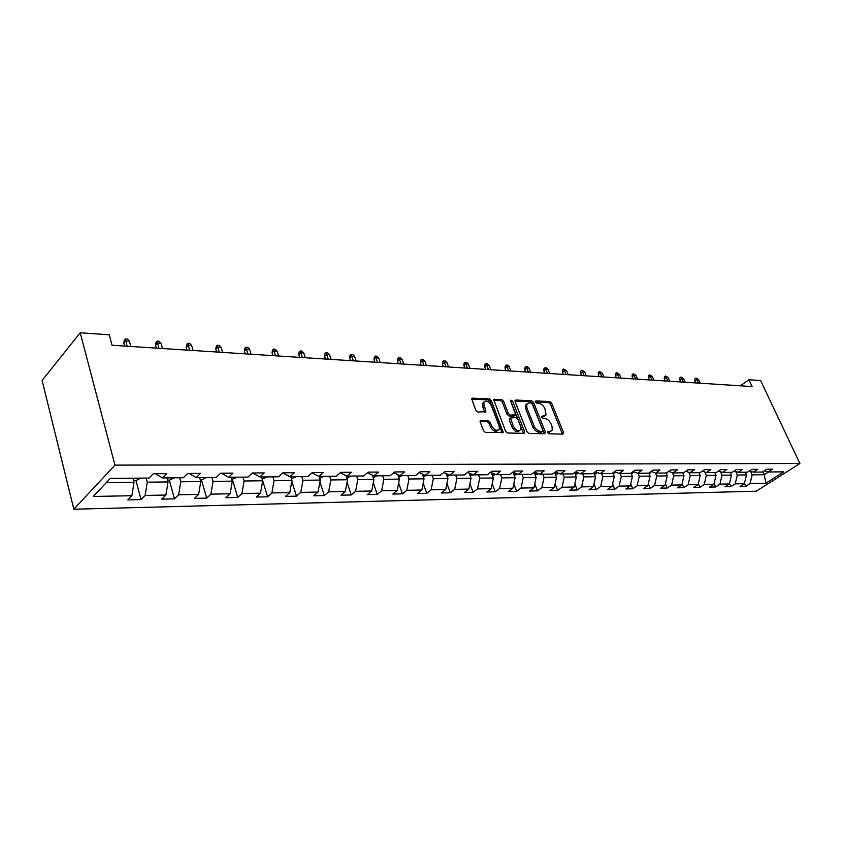 <?xml version="1.0" encoding="UTF-8"?>
<svg xmlns="http://www.w3.org/2000/svg" width="842" height="842" viewBox="0 0 842 842"><rect width="100%" height="100%" fill="white"/><g stroke="black" fill="none" stroke-linecap="round" stroke-linejoin="round"><path stroke-width="1.26" d="M547.721 432.651L549.1 433.84L562.888 434.114L563.509 432.493L551.657 403.202L549.721 401.539L535.944 400.929L535.48 402.034L536.849 403.213L538.648 403.286C541.311 403.707 543.395 405.507 544.911 408.665L546.1 414.906L541.522 416.443L542.943 418.453L544.742 418.506C547.405 418.906 549.5 420.695 551.026 423.894L552.026 426.357L552.215 430.273L549.973 431.546L548.174 431.514L547.721 432.651M480.993 420.358L480.14 420.905L480.214 422.042L483.54 430.799L485.645 432.567L503.2 432.399L491.328 400.634L489.286 398.887L472.551 398.15L471.678 398.708L475.73 410.233L477.814 412.001L485.876 411.717L483.624 402.487C485.96 400.045 488.539 401.129 491.37 405.739L499.138 425.905L499.327 429.041C496.948 431.409 494.37 430.294 491.591 425.715L490.286 422.316L488.213 420.558L480.993 420.358L480.087 421.095M799.9 463.5L760.621 380.573L748.927 379.753L752.127 386.562L112.06 345.262L109.218 334.811L80.222 332.769L114.954 465.121L799.9 463.5L756.284 491.202L73.843 509.231L114.954 465.121M526.955 431.725L528.965 433.43L544.721 433.746L545.384 432.114L533.533 402.434L531.565 400.739L515.82 400.055L515.125 401.645L526.955 431.725M523.882 433.335L507.642 433.009L505.589 431.262L493.696 399.624L501.506 399.424L503.537 401.15L508.305 413.38L510.336 415.106L515.693 414.79L510.662 400.96L510.61 400.171L512.557 401.045L524.587 431.672L523.882 433.335M141.046 499.58L145.119 495.454L165.895 495.043L161.78 499.117L174.494 498.843L178.62 494.791L198.617 494.401L194.449 498.401L206.7 498.138L210.879 494.159L230.129 493.78L225.93 497.717L237.728 497.454L241.938 493.549L260.504 493.18L256.263 497.043L267.64 496.801L271.892 492.959L289.785 492.612L285.512 496.401L296.489 496.159L300.773 492.391L318.055 492.054L313.75 495.78L324.349 495.549L328.654 491.844L345.336 491.517L341.021 495.191L351.261 494.959L355.587 491.318L371.701 491.002L367.365 494.612L377.258 494.391L381.615 490.802L397.192 490.497L392.835 494.054L402.413 493.844L406.77 490.307L421.853 490.012L417.485 493.507L426.747 493.307L431.115 489.833L445.713 489.549L441.334 492.98L450.302 492.791L454.691 489.37L468.815 489.086L464.437 492.475L473.12 492.286L477.509 488.918L491.202 488.655L486.813 491.991L495.233 491.802L499.622 488.486L512.894 488.223L508.505 491.507L516.672 491.328L521.061 488.065L533.933 487.813L529.544 491.054L537.47 490.875L541.859 487.655L554.352 487.413L549.963 490.602L557.657 490.433L562.046 487.255L574.16 487.023L569.781 490.17L577.254 490.002L581.633 486.876L593.41 486.644L589.032 489.739L596.283 489.581L600.662 486.497L612.092 486.276L607.724 489.339L614.776 489.181L619.144 486.139L630.258 485.918L625.901 488.939L632.763 488.781L637.11 485.781L647.93 485.571L643.572 488.549L650.245 488.402L654.592 485.445L665.106 485.234L660.77 488.171L667.253 488.023L671.59 485.108L681.82 484.908L677.494 487.802L683.809 487.665L688.124 484.781L698.092 484.582L693.776 487.444L699.923 487.308L704.228 484.466L713.932 484.276L709.627 487.097L715.616 486.971L719.921 484.161L729.361 483.971L725.078 486.76L730.909 486.634L735.192 483.855L744.402 483.676L740.129 486.423L745.812 486.308L750.085 483.561L765.883 483.255L783.807 471.846L768.083 471.994L772.472 469.183L766.82 469.226L762.431 472.057L753.264 472.141L757.663 469.289L751.874 469.331L747.464 472.204L738.055 472.288L742.476 469.404L736.518 469.447L732.098 472.351L722.436 472.446L726.867 469.52L720.752 469.562L716.31 472.499L706.385 472.604L710.837 469.636L704.554 469.678L700.102 472.667L689.903 472.762L694.366 469.752L687.903 469.804L683.441 472.825L672.958 472.93L677.431 469.878L670.79 469.931L666.306 472.993L655.529 473.099L660.023 470.004L653.192 470.057L648.698 473.162L637.604 473.278L642.099 470.141L635.078 470.194L630.574 473.341L619.154 473.457L623.659 470.268L616.428 470.331L611.913 473.52L600.157 473.636L604.672 470.415L597.22 470.467L592.705 473.709L580.591 473.835L585.116 470.552L577.444 470.615L572.907 473.909L560.435 474.025L564.961 470.699L557.046 470.762L552.51 474.109L539.648 474.235L544.185 470.857L536.017 470.91L531.481 474.309L518.209 474.446L522.745 471.015L514.315 471.078L509.778 474.52L496.085 474.656L500.622 471.173L491.917 471.236L487.392 474.741L473.246 474.877L477.782 471.341L468.794 471.404L464.258 474.972L449.649 475.109L454.175 471.509L444.892 471.583L440.366 475.204L425.263 475.351L429.788 471.688L420.179 471.762L415.664 475.446L400.045 475.593L404.56 471.878L394.624 471.952L390.12 475.698L373.953 475.856L378.447 472.067L368.165 472.141L363.681 475.951L346.946 476.119L351.419 472.267L340.757 472.341L336.295 476.225L318.96 476.393L323.412 472.478L312.361 472.551L307.919 476.498L289.953 476.677L294.374 472.688L282.912 472.772L278.502 476.782L259.862 476.972L264.241 472.909L252.358 472.993L247.98 477.088L228.624 477.277L232.971 473.141L220.625 473.225L216.289 477.393L196.175 477.593L200.48 473.372L187.65 473.467L183.367 477.719L162.453 477.919L166.705 473.625L153.349 473.72L149.129 478.046L110.228 478.435L93.283 496.475L131.889 495.706L127.837 499.864L141.046 499.58L135.93 480.445M166.916 477.877L168.042 481.929L147.266 482.182L146.15 478.077M155.402 473.709L162.453 477.919M147.266 482.182L145.119 495.454M168.042 481.929L165.895 495.043M199.638 477.561L200.785 481.529L180.788 481.771L179.651 477.751M189.029 473.457L196.175 477.593M180.788 481.771L178.62 494.791M200.785 481.529L198.617 494.401M231.15 477.246L232.308 481.15L213.047 481.382L211.9 477.435M221.383 473.225L228.624 477.277M213.047 481.382L210.879 494.159M232.308 481.15L230.129 493.78M261.515 476.951L262.693 480.782L244.127 481.003L242.959 477.13M252.537 472.993L259.862 476.972M244.127 481.003L241.938 493.549M262.693 480.782L260.504 493.18M290.795 476.667L291.985 480.424L274.082 480.645L272.903 476.835M274.082 480.645L271.892 492.959M291.985 480.424L289.785 492.612M289.953 476.677L282.723 472.951M319.718 478.414L323.981 476.383L319.076 476.435L320.255 480.077L302.973 480.287L301.783 476.561M302.973 480.287L300.773 492.391M320.255 480.077L318.055 492.054M318.96 476.393L311.982 472.888M346.22 475.762L347.546 479.751L330.864 479.951L329.664 476.288M330.864 479.951L328.654 491.844M347.546 479.751L345.336 491.517M346.946 476.119L340.21 472.825M372.448 475.13L373.911 479.435L357.797 479.624L356.587 476.025M357.797 479.624L355.587 491.318M373.911 479.435L371.701 491.002M373.953 475.856L367.459 472.741M397.813 474.551L399.403 479.119L383.826 479.308L382.605 475.772M383.826 479.308L381.615 490.802M399.403 479.119L397.192 490.497M400.045 475.593L393.772 472.657M422.347 474.014L424.063 478.824L408.98 479.003L407.76 475.519M408.98 479.003L406.77 490.307M424.063 478.824L421.853 490.012M425.263 475.351L419.19 472.572M446.092 473.52L447.923 478.53L433.325 478.709L432.104 475.288M433.325 478.709L431.115 489.833M447.923 478.53L445.713 489.549M449.649 475.109L443.776 472.478M469.099 473.057L471.025 478.256L456.89 478.424L455.659 475.056M456.89 478.424L454.691 489.37M471.025 478.256L468.815 489.086M473.246 474.877L467.563 472.373M491.381 472.615L493.401 477.982L479.719 478.151L478.477 474.825M479.719 478.151L477.509 488.918M493.401 477.982L491.202 488.655M496.085 474.656L490.581 472.278M512.978 472.215L515.093 477.719L501.832 477.877L500.59 474.614M501.832 477.877L499.622 488.486M515.093 477.719L512.894 488.223M518.209 474.446L512.873 472.173M534.123 472.33L536.133 477.467L523.261 477.625L522.019 474.404M523.261 477.625L521.061 488.065M536.133 477.467L533.933 487.813M539.648 474.235L534.481 472.067M554.668 472.509L556.541 477.214L544.058 477.372L542.806 474.204M544.058 477.372L541.859 487.655M556.541 477.214L554.352 487.413M560.435 474.025L555.415 471.962M574.612 472.667L576.349 476.982L564.224 477.13L562.982 474.004M564.224 477.13L562.046 487.255M576.349 476.982L574.16 487.023M580.591 473.835L575.728 471.857M593.968 472.804L595.578 476.74L583.811 476.888L582.569 473.814M583.811 476.888L581.633 486.876M595.578 476.74L593.41 486.644M600.157 473.636L595.441 471.752M612.776 472.92L614.271 476.519L602.83 476.656L601.588 473.625M602.83 476.656L600.662 486.497M614.271 476.519L612.092 486.276M619.154 473.457L614.565 471.646M631.047 473.015L632.426 476.298L621.312 476.435L620.07 473.446M621.312 476.435L619.144 486.139M632.426 476.298L630.258 485.918M637.604 473.278L633.152 471.541M648.803 473.088L650.077 476.088L639.278 476.214L638.026 473.267M639.278 476.214L637.11 485.781M650.077 476.088L647.93 485.571M655.529 473.099L651.203 471.425M666.011 472.993L667.253 475.877L656.739 476.004L655.486 473.078M656.739 476.004L654.592 485.445M667.253 475.877L665.106 485.234M672.958 472.93L668.748 471.331M682.715 472.836L683.957 475.677L673.726 475.793L672.39 472.709M673.726 475.793L671.59 485.108M683.957 475.677L681.82 484.908M689.903 472.762L685.809 471.225M698.976 472.678L700.218 475.477L690.261 475.593L688.84 472.362M690.261 475.593L688.124 484.781M700.218 475.477L698.092 484.582M706.385 472.604L702.407 471.12M714.816 472.52L716.047 475.288L706.354 475.404L704.859 472.036M706.354 475.404L704.228 484.466M716.047 475.288L713.932 484.276M722.436 472.446L718.552 471.015M730.246 472.373L731.477 475.098L722.026 475.214L720.468 471.72M722.026 475.214L719.921 484.161M731.477 475.098L729.361 483.971M738.055 472.288L734.277 470.92M745.275 472.225L746.496 474.92L737.297 475.025L735.666 471.425M737.297 475.025L735.192 483.855M746.496 474.92L744.402 483.676M753.264 472.141L749.591 470.815M762.926 471.741L764.294 474.699L752.18 474.846L750.485 471.141M752.18 474.846L750.085 483.561M768.504 471.994L764.294 474.699L765.883 483.255M768.083 471.994L764.504 470.72M80.222 332.769L42.1 380.437L73.843 509.231M748.927 379.753L740.36 385.804M106.239 482.677L134.025 482.34L132.92 478.214M134.025 482.34L131.889 495.706M744.475 483.35L745.812 486.308M729.488 483.455L730.909 486.634M714.1 483.55L715.616 486.971M698.313 483.645L699.923 487.308M682.094 483.718L683.809 487.665M665.433 483.792L667.253 488.023M648.319 483.855L650.245 488.402M630.711 483.908L632.763 488.781M612.618 483.94L614.776 489.181M593.989 483.961L596.283 489.581M574.823 483.971L577.254 490.002M555.088 483.95L557.657 490.433M534.765 483.918L537.47 490.875M513.809 483.855L516.672 491.328M492.212 483.761L495.233 491.802M469.931 483.645L473.12 492.286M446.934 483.476L450.302 492.791M423.179 483.276L426.747 493.307M398.645 483.024L402.413 493.844M373.29 482.708L377.258 494.391M347.062 482.329L351.261 494.959M319.918 481.887L324.349 495.549M291.816 481.34L296.489 496.159M261.536 477.004L267.23 476.94L262.157 479.056L267.64 496.801M232.35 479.382L237.728 497.454M201.396 479.73L206.7 498.138M169.284 480.077L174.494 498.843M547.658 432.483L550.857 431.43M544.753 416.095L541.522 417.137M562.435 434.104L550.447 404.16L548.51 402.497L535.438 401.929M544.3 433.735L532.323 403.402L530.355 401.718L514.978 401.055M542.343 431.388L542.806 430.241L532.407 404.149L531.028 402.971L529.113 402.886L526.713 404.286L526.945 407.981L534.049 425.905C535.586 429.146 537.712 430.967 540.427 431.346L542.343 431.388L541.101 432.346L542.48 431.378M526.871 403.992L525.503 405.265L525.724 408.949L526.945 407.981M541.101 432.346L539.185 432.304C536.48 431.925 534.354 430.115 532.807 426.862L525.724 408.949M493.633 400.129L500.295 400.424L501.506 399.424M515.125 415.243L513.694 416.243L509.105 416.095L507.073 414.369L502.316 402.15L500.295 400.424M523.492 433.325L510.757 401.213M513.283 426.168C515.957 430.609 518.462 431.736 520.777 429.557L520.609 426.347L517.851 419.327L515.83 417.611L510.462 417.937L513.283 426.168L512.052 427.147C514.588 431.462 517.062 432.651 519.451 430.704M509.82 418.463L509.305 420.095L510.536 419.106M512.052 427.147L509.305 420.095M497.959 430.304C495.464 432.304 492.938 431.104 490.36 426.705L489.055 423.315L486.981 421.558L480.066 421.368M483.75 402.181L482.403 403.497L482.603 406.454L483.824 405.444M484.718 412.243L482.603 406.454M502.043 432.893L490.118 401.634L488.065 399.887L471.625 399.182M694.903 380.91L694.934 378.879L696.029 378.079L698.597 379.584L696.871 379.468L694.903 380.91L695.818 382.931M696.029 378.079L698.523 383.099M698.597 379.584L700.239 383.215M730.351 472.604L730.877 472.362M679.799 379.91L679.841 377.858L680.936 377.048L683.536 378.563L681.778 378.447L679.799 379.91L680.715 381.952M680.936 377.048L683.43 382.131M683.536 378.563L685.188 382.247M714.942 472.804L715.584 472.509M664.306 378.889L664.359 376.806L665.464 375.985L668.095 377.532L666.296 377.405L664.306 378.889L665.222 380.952M665.464 375.985L667.948 381.131M668.095 377.532L669.758 381.247M699.134 473.015L699.87 472.667M648.424 377.837L648.487 375.732L649.592 374.89L652.266 376.458L650.413 376.332L648.424 377.837L649.34 379.931M649.592 374.89L652.076 380.11M652.266 376.458L653.929 380.226M682.894 473.225L684.514 472.099M632.132 376.763L632.205 374.627L633.31 373.774L636.026 375.364L634.121 375.237L632.132 376.763L633.047 378.879M633.31 373.774L635.784 379.058M636.026 375.364L637.689 379.174M666.201 473.446L668.401 471.562M615.407 375.648L615.491 373.49L616.597 372.638L619.354 374.237L617.407 374.111L615.407 375.648L616.323 377.795M616.597 372.638L619.059 377.974M619.354 374.237L621.017 378.1M649.056 473.678L651.476 471.531M598.23 374.511L598.336 372.332L599.441 371.459L602.24 373.08L600.23 372.953L598.23 374.511L599.157 376.69M599.441 371.459L601.893 376.869M602.24 373.08L603.903 376.995M631.426 473.92L633.91 471.836M580.601 373.353L580.706 371.133L581.822 370.248L584.664 371.901L582.601 371.764L580.601 373.353L581.517 375.553M581.822 370.248L584.264 375.732M584.664 371.901L586.327 375.869M613.292 474.162L615.839 472.141M612.839 473.088L613.46 472.425M562.477 372.153L562.603 369.901L563.719 369.007L566.603 370.68L564.487 370.533L562.477 372.153L563.403 374.385M563.719 369.007L566.15 374.564M566.603 370.68L568.266 374.701M594.631 474.425L597.252 472.478M594.178 473.32L595.273 471.867M543.858 370.922L543.995 368.638L545.111 367.733L546.321 367.817L548.047 369.428L545.869 369.28L543.858 370.922L544.785 373.185M545.111 367.733L547.532 373.364M548.047 369.428L549.71 373.501M575.423 474.688L578.096 472.815M574.97 473.551L576.16 472.025M524.713 369.649L524.871 367.344L525.987 366.417L527.229 366.502L528.965 368.143L526.724 367.986L524.713 369.649L525.64 371.943M525.987 366.417L528.387 372.122M528.965 368.143L530.618 372.269M555.646 474.972L558.372 473.183M555.173 473.783L556.415 472.373M505.021 368.354L505.189 366.007L506.305 365.07L507.589 365.154L509.336 366.817L507.031 366.659L505.021 368.354L505.947 370.68M506.305 365.07L508.694 370.859M509.336 366.817L510.989 371.006M535.27 475.256L538.038 473.551M534.786 474.025L536.059 472.73M534.712 472.162L534.365 472.951M484.76 367.007L484.95 364.639L486.066 363.681L487.381 363.776L489.139 365.46L486.771 365.291L484.76 367.007L485.676 369.364M486.066 363.681L488.423 369.543M489.139 365.46L490.791 369.701M514.273 475.562L517.062 473.951M513.767 474.267L515.072 473.109M513.715 472.53L513.378 473.236M463.91 365.628L464.11 363.218L465.226 362.249L466.573 362.344L468.352 364.049L465.91 363.891L463.91 365.628L464.816 368.028M465.226 362.249L467.563 368.196M468.352 364.049L470.004 368.354M492.612 475.877L495.412 474.372M492.096 474.509L493.423 473.509M492.044 472.909L491.728 473.541M442.429 364.207L442.65 361.765L443.766 360.786L445.155 360.881L446.944 362.607L444.429 362.439L442.429 364.207L443.334 366.638M443.766 360.786L446.081 366.817M446.944 362.607L448.586 366.975M470.268 476.204L473.057 474.793M469.72 474.741L471.078 473.93M469.689 473.309L469.394 473.857M420.295 362.744L420.537 360.271L421.653 359.271L423.084 359.366L424.884 361.123L422.295 360.944L420.295 362.744L421.2 365.207M421.653 359.271L423.936 365.386M424.884 361.123L426.526 365.554M447.197 476.551L450.123 475.109M446.628 474.983L447.986 474.362M397.487 361.239L397.75 358.724L398.855 357.703L400.339 357.808L402.15 359.587L399.487 359.408L397.487 361.239L398.392 363.733M398.855 357.703L401.118 363.912M402.15 359.587L403.781 364.081M423.379 476.909L426.547 475.341M422.768 475.204L424.073 474.804M373.964 359.681L374.248 357.124L375.353 356.092L376.879 356.198L378.711 358.008L375.953 357.818L373.964 359.681L374.858 362.218M375.353 356.092L377.574 362.397M378.711 358.008L380.331 362.576M398.761 477.288L402.192 475.572M398.108 475.414L399.276 475.235M349.693 358.071L349.998 355.482L351.103 354.429L352.682 354.535L354.524 356.377L351.682 356.187L349.693 358.071L350.588 360.65M351.103 354.429L353.293 360.829M354.524 356.377L356.134 361.007M373.322 477.677L377.027 475.825M372.596 475.204L373.511 475.646M324.644 356.419L324.97 353.787L326.065 352.714L327.696 352.83L329.548 354.692L326.622 354.493L324.644 356.419L325.528 359.039M326.065 352.714L328.222 359.208M329.548 354.692L331.148 359.397M346.999 478.098L351.009 476.077M298.773 354.703L299.131 352.03L300.215 350.946L301.899 351.061L303.762 352.945L300.741 352.745L298.773 354.703L299.657 357.366M300.215 350.946L302.32 357.534M303.762 352.945L305.351 357.734M272.04 352.935L272.419 350.219L273.503 349.114L275.239 349.23L277.123 351.156L273.987 350.946L272.04 352.935L272.913 355.64M273.503 349.114L275.566 355.808M277.123 351.156L278.691 356.008M291.448 478.73L296.205 476.614M244.401 351.114L244.811 348.346L245.885 347.22L247.685 347.336L249.579 349.293L246.338 349.072L244.401 351.114L245.264 353.851M245.885 347.22L247.895 354.029M249.579 349.293L251.126 354.229M215.815 349.219L216.247 346.409L217.31 345.262L219.173 345.388L221.078 347.378L217.731 347.146L215.815 349.219L216.657 352.009M217.31 345.262L219.267 352.177M221.078 347.378L222.614 352.398M231.782 479.393L237.391 477.182M186.219 347.262L186.692 344.399L187.745 343.231L189.671 343.368L191.587 345.378L188.113 345.146L186.219 347.262L187.05 350.104M187.745 343.231L189.629 350.261M191.587 345.378L193.102 350.493M200.27 479.74L202.038 479.719L206.332 477.488M155.57 345.231L156.075 342.326L157.117 341.126L159.106 341.263L161.043 343.325L157.443 343.083L155.57 345.231L156.391 348.125M157.117 341.126L158.938 348.283M161.043 343.325L162.527 348.514M167.537 480.098L169.758 480.077L174.105 477.803M123.806 343.136L124.342 340.179L125.374 338.958L127.447 339.094L129.384 341.189L125.658 340.936L123.806 343.136L124.616 346.073M125.374 338.958L127.121 346.23M129.384 341.189L130.847 346.472M133.531 480.477L136.236 480.445L140.625 478.13M548.731 432.504L549.973 431.546M541.48 416.579L542.027 416.148M542.595 417.169L543.827 416.211M535.386 401.371L535.944 400.929M548.51 402.497L549.721 401.539M550.447 404.16L551.657 403.202M562.277 433.441L563.509 432.493M547.626 431.925L548.174 431.514M514.988 400.729L515.82 400.055M530.355 401.718L531.565 400.739M532.323 403.402L533.533 402.434M544.143 433.062L545.384 432.114M532.807 426.862L534.049 425.905M539.185 432.304L540.427 431.346M493.644 399.834L494.517 399.119M502.316 402.15L503.537 401.15M507.073 414.369L508.305 413.38M509.105 416.095L510.336 415.106M513.694 416.243L514.915 415.253M511.347 402.034L512.557 401.045M523.345 432.641L524.587 431.672M486.981 421.558L488.213 420.558M489.055 423.315L490.286 422.316M490.36 426.705L491.591 425.715M484.571 411.601L485.802 410.591M471.636 398.919L472.551 398.15M488.065 399.887L489.286 398.887M490.118 401.634L491.328 400.634M501.895 432.199L503.137 431.22M730.256 472.404L730.803 472.394M714.826 472.551L715.5 472.551M698.997 472.709L699.797 472.699M682.736 472.867L683.672 472.857M666.022 473.036L667.117 473.025M648.856 473.204L650.098 473.193M631.195 473.372L632.595 473.362M613.039 473.551L614.607 473.541M594.347 473.73L596.104 473.72M575.118 473.92L577.065 473.909M575.275 472.183L575.612 473.025M555.31 474.12L557.457 474.099M555.446 471.973L555.931 473.215M534.902 474.32L537.259 474.299M535.28 472.404L535.67 473.393M513.873 474.52L516.451 474.499M514.504 472.867L514.778 473.583M492.181 474.741L494.991 474.709M469.804 474.962L472.867 474.93M446.702 475.183L450.028 475.151M422.852 475.414L426.462 475.383M398.203 475.656L402.108 475.625M372.711 475.909L376.942 475.867M346.357 476.172L350.914 476.119M290.816 476.709L296.11 476.656M231.161 477.298L237.286 477.235M199.659 477.603L206.237 477.54M166.937 477.93L174.01 477.856M132.931 478.256L140.53 478.182M525.503 405.265L526.713 404.286M509.242 418.927L510.462 417.937M524.082 433.314L524.64 432.883M482.403 403.497L483.624 402.487M485.234 412.243L485.876 411.717M502.59 432.893L503.2 432.399"/></g></svg>

